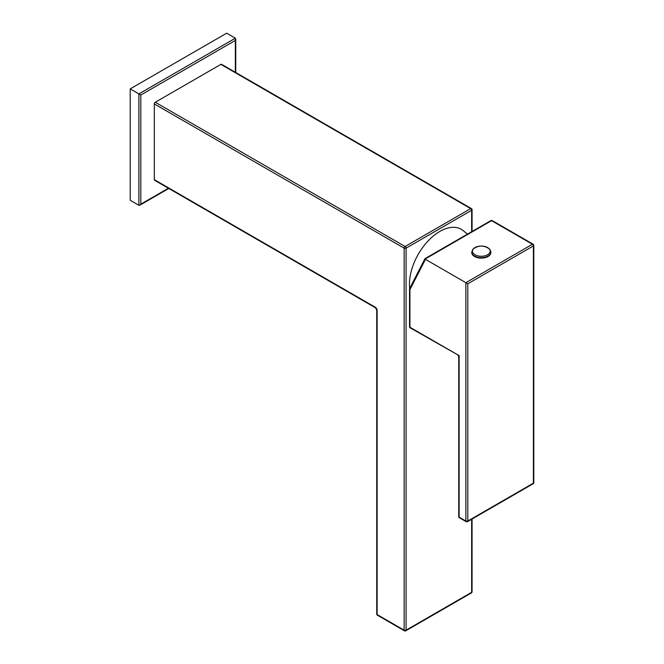 <?xml version="1.0" encoding="UTF-8"?>
<svg xmlns="http://www.w3.org/2000/svg" width="664" height="664" viewBox="0 0 664 664"><rect width="100%" height="100%" fill="white"/><g stroke="black" fill="none" stroke-linecap="round" stroke-linejoin="round"><path stroke-width="1" d="M471.374 208.546A1.361 0.788 120 0 0 470.693 208.612A1.361 0.788 60 0 1 471.374 209.334A1.361 0.788 60 0 1 471.656 210.289A1.361 0.788 0 0 0 472.062 209.733A1.361 1.361 0 0 0 471.374 208.546L221.56 64.317A1.361 0.788 -60 0 0 220.88 64.383L470.693 208.612L405.106 246.485A1.361 0.788 120 0 0 404.426 247.207A1.361 0.788 120 0 0 404.144 248.153A1.361 0.788 0 0 0 405.106 248.386A1.361 0.788 0 0 0 406.069 248.153A1.361 0.788 -120 0 0 405.787 247.207A1.361 0.788 -120 0 0 405.106 246.485L155.285 102.256L220.88 64.383M405.787 630.8A1.361 0.788 -120 0 0 406.069 630.178A1.361 0.788 180 0 1 405.106 630.41A1.361 0.788 180 0 1 404.144 630.178A1.361 0.788 120 0 0 404.426 630.8L404.426 630.8A1.361 1.361 0 0 0 405.787 630.8L471.374 592.935A1.361 1.361 0 0 0 472.062 591.749A1.361 0.788 180 0 1 471.656 592.305A1.361 0.788 60 0 1 471.374 592.935L471.374 592.935A1.361 0.788 60 0 1 470.693 592.869M378.098 615.138A1.361 0.788 -60 0 1 377.418 615.204A1.361 0.788 -60 0 1 377.135 614.582L377.135 310.528A2.731 1.577 60 0 0 375.202 307.183A1.361 0.788 120 0 0 375.484 307.805L154.604 180.284A1.361 0.788 -60 0 1 154.322 179.662L154.322 103.924A1.361 0.788 -60 0 1 155.285 102.256M154.322 103.924L404.144 248.153L404.144 630.178L377.135 614.582A1.361 0.788 180 0 1 376.737 614.026A1.361 1.361 0 0 0 377.418 615.204L404.426 630.8M409.696 288.4A42.969 24.809 -60 0 1 411.522 270.14A42.969 24.809 -60 0 1 450.856 227.47A42.969 24.809 -60 0 1 462.501 230.084L467.439 234.143M490.696 220.813A1.361 0.788 60 0 1 490.887 220.597A1.361 0.788 60 0 1 491.045 220.548A1.361 0.788 60 0 1 491.567 220.664A1.361 0.788 -60 0 1 492.248 220.597L533.109 244.186A1.361 0.788 120 0 0 532.428 244.252A1.361 0.788 60 0 1 533.109 244.974A1.361 0.788 60 0 1 533.391 245.929A1.361 0.788 0 0 0 533.79 245.373A1.361 1.361 0 0 0 533.109 244.186M533.79 482.603A1.361 0.788 180 0 1 533.391 483.16A1.361 0.788 60 0 1 533.109 483.782L533.109 483.782A1.361 1.361 0 0 0 533.79 482.603L533.79 245.373M466.153 521.647A1.361 1.361 0 0 0 467.522 521.647L467.522 521.647A1.361 0.788 -120 0 0 467.805 521.024A1.361 0.788 180 0 1 466.834 521.257A1.361 0.788 180 0 1 465.871 521.024A1.361 0.788 120 0 0 466.153 521.647L459.405 517.754A1.361 0.788 -60 0 1 459.123 517.131A1.361 0.788 180 0 1 458.724 516.567L458.724 356.651L458.036 355.464M410.892 327.792A1.361 0.788 -60 0 1 410.211 327.858L459.123 355.63L458.724 356.651M410.211 327.858A1.361 0.788 -60 0 1 409.929 327.227A1.361 0.788 180 0 1 409.53 326.671A1.361 1.361 0 0 0 410.211 327.858L410.211 327.858M424.935 258.711L425.458 259.35L409.929 289.604L409.53 288.882L409.53 326.671M409.929 288.251L409.53 288.882M425.101 259.043L491.567 220.664L532.428 244.252L465.871 282.681L425.458 259.35M409.929 289.604L409.929 327.227L459.123 355.63L459.123 517.131L465.871 521.024L465.871 282.681L467.805 283.794L533.391 245.929L533.391 483.16L467.805 521.024L467.805 283.794M471.764 251.897A9.545 5.511 0 0 0 471.755 252.129A9.545 5.511 0 0 0 480.91 257.64A9.545 5.511 0 0 0 490.845 252.362A9.545 5.511 180 0 1 490.854 252.611A9.545 5.511 180 0 1 480.91 258.113A9.545 5.511 180 0 1 471.755 252.611A9.545 5.511 180 0 1 471.764 252.37M472.461 250.942A8.856 5.113 0 0 0 480.935 256.262A8.856 5.113 0 0 0 490.148 251.374A8.856 5.113 0 0 0 481.674 246.053A8.856 5.113 0 0 0 472.461 250.942M138.892 205.276L130.21 200.262L130.21 88.885L226.665 33.2L235.346 38.213L138.892 93.898L138.892 205.276L139.855 205.184L140.818 204.163L140.818 95.01L235.346 40.438L235.346 72.276M130.21 88.885L140.818 95.01M235.346 38.213L235.346 40.438M471.656 519.256L471.656 592.305L406.069 630.178L406.069 248.153L471.656 210.289L471.656 231.703M375.484 307.805L376.737 309.972A1.361 0.788 0 0 0 377.135 310.528L377.135 310.528M375.202 307.183L154.322 179.662M490.845 252.362A9.545 5.511 0 0 0 490.854 252.129A9.545 5.511 0 0 0 490.571 250.801M168.39 188.244L140.818 204.163M472.062 591.749L472.062 519.032M472.062 231.47L472.062 209.733M376.737 309.972L376.737 614.026M492.248 220.597A1.361 1.361 0 0 0 490.887 220.597L424.977 258.653L409.605 288.566M467.522 521.647L533.109 483.782M458.724 516.567A1.361 1.361 0 0 0 459.405 517.754M471.755 252.611L472.785 249.332C478.462 244.991 484.147 244.991 489.824 249.332L490.854 252.611M139.855 205.184L168.789 188.476M235.745 72.509L235.745 39.093"/></g></svg>
